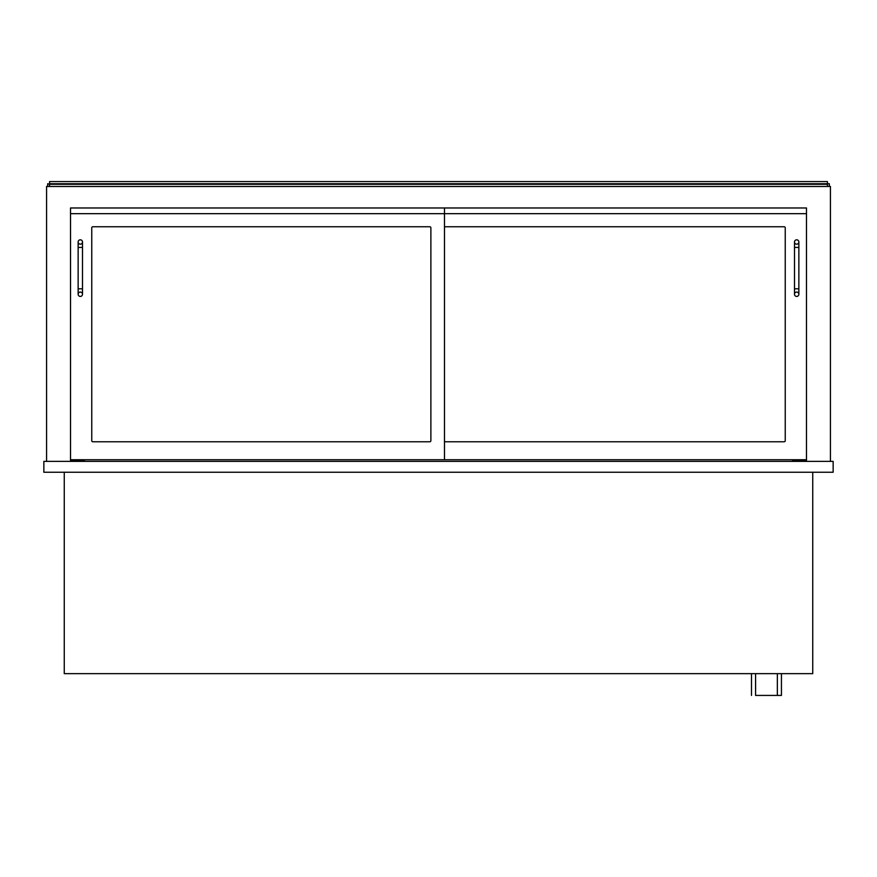 <?xml version="1.0" encoding="UTF-8"?>
<svg xmlns="http://www.w3.org/2000/svg" width="877" height="877" viewBox="0 0 877 877"><rect width="100%" height="100%" fill="white"/><g stroke="black" fill="none" stroke-linecap="round" stroke-linejoin="round"><path stroke-width="1.32" d="M43.85 472.254L833.15 472.254L833.15 461.368L43.85 461.368L43.85 472.254M812.738 472.254L812.738 673.657L64.262 673.657L64.262 472.254M830.431 461.368L830.431 186.472L46.569 186.472L46.569 461.368M70.522 461.368L70.522 207.97L444.486 207.97L444.486 213.681L70.522 213.681L70.522 207.97L806.478 207.97L806.478 461.368M84.4 459.734L84.4 461.368M792.6 461.368L792.6 459.734M827.439 186.472L827.439 181.572L49.561 181.572L49.561 183.742L829.335 183.742L829.335 186.472M827.439 184.291L49.561 184.291L49.561 186.472M49.561 184.291L47.665 183.742L47.665 186.472M430.881 440.682A1.085 1.085 0 0 1 429.796 441.767L92.841 441.767A1.085 1.085 0 0 1 91.756 440.682L91.756 227.834A1.085 1.085 0 0 1 92.841 226.748L429.796 226.748A1.085 1.085 0 0 1 430.881 227.834L430.881 440.682M70.522 459.734L444.486 459.734L444.486 213.681L806.478 213.681L806.478 207.97L444.486 207.97M444.486 459.734L806.478 459.734M444.486 227.834A1.085 1.085 0 0 1 445.582 226.748L784.159 226.748A1.085 1.085 0 0 1 785.244 227.834L785.244 440.682A1.085 1.085 0 0 1 784.159 441.767L445.582 441.767A1.085 1.085 0 0 1 444.486 440.682M80.322 292.074A2.182 2.182 0 0 1 82.504 294.244A2.182 2.182 0 0 1 80.322 296.426A2.182 2.182 0 0 1 78.141 294.244A2.182 2.182 0 0 1 80.322 292.074A2.182 2.182 0 0 1 82.504 294.244A2.182 2.182 0 0 1 80.322 296.426A2.182 2.182 0 0 1 78.141 294.244A2.182 2.182 0 0 1 80.322 292.074M78.141 247.435L82.504 247.435L82.504 288.807L78.141 288.807L78.141 241.986A2.182 2.182 0 0 0 80.322 244.168A2.182 2.182 0 0 0 82.504 241.986A2.182 2.182 0 0 0 80.322 239.816A2.182 2.182 0 0 0 78.141 241.986M796.678 292.074A2.182 2.182 0 0 1 798.859 294.244A2.182 2.182 0 0 1 796.678 296.426A2.182 2.182 0 0 1 794.496 294.244A2.182 2.182 0 0 1 796.678 292.074A2.182 2.182 0 0 1 798.859 294.244A2.182 2.182 0 0 1 796.678 296.426A2.182 2.182 0 0 1 794.496 294.244A2.182 2.182 0 0 1 796.678 292.074M794.496 247.435L798.859 247.435L798.859 288.807L794.496 288.807L794.496 241.986A2.182 2.182 0 0 0 796.678 244.168A2.182 2.182 0 0 0 798.859 241.986A2.182 2.182 0 0 0 796.678 239.816A2.182 2.182 0 0 0 794.496 241.986M781.44 673.657L781.44 695.428L755.579 695.428L755.579 673.657M751.501 695.428L751.501 673.657M84.4 460.085L70.522 460.085M806.478 460.085L792.6 460.085M78.141 288.807L78.141 294.244M82.504 288.807L82.504 294.244M82.504 247.435L82.504 241.986M794.496 288.807L794.496 294.244M798.859 288.807L798.859 294.244M798.859 247.435L798.859 241.986M777.351 673.657L777.351 695.428"/></g></svg>
